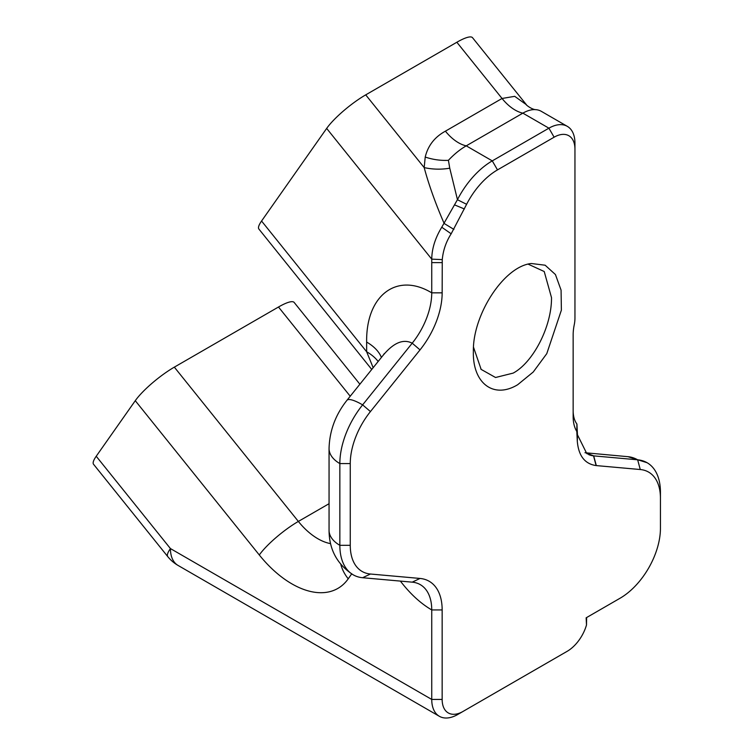 <?xml version="1.0" encoding="UTF-8"?>
<svg xmlns="http://www.w3.org/2000/svg" width="754" height="754" viewBox="0 0 754 754"><rect width="100%" height="100%" fill="white"/><g stroke="black" fill="none" stroke-linecap="round" stroke-linejoin="round"><path stroke-width="1.13" d="M466.613 204.296A57.078 32.95 -60 0 1 497.489 169.895L554.115 137.2A29.463 17.012 -60 0 1 574.953 149.226L574.953 143.213A36.823 21.263 120 0 0 567.319 126.352A36.823 21.263 120 0 0 548.912 128.18L492.277 160.875A64.439 37.21 120 0 0 457.424 199.716L441.759 227.218C435.237 237.934 431.891 248.575 431.74 259.14L431.74 292.844A55.24 31.894 -60 0 1 412.212 343.183L362.627 404.86A64.439 37.21 120 0 0 339.847 463.578L339.847 545.312A64.439 37.21 120 0 0 353.192 574.812A64.439 37.21 120 0 0 362.627 577.724L412.212 582.154A55.24 31.894 -60 0 1 420.28 584.642A55.24 31.894 -60 0 1 431.74 609.939L431.74 699.439A36.823 21.263 120 0 0 439.365 716.3A36.823 21.263 120 0 0 457.772 714.472L462.984 711.465A29.463 17.012 -60 0 1 442.155 699.439L442.155 609.939A62.601 36.145 120 0 0 420.025 578.45L370.44 574.02A57.078 32.95 -60 0 1 350.261 545.312L350.261 463.578A57.078 32.95 -60 0 1 370.44 411.571L420.025 349.894A62.601 36.145 120 0 0 442.155 292.844L442.268 259.612C443.126 250.356 446.095 241.751 451.165 233.797L466.613 204.296L457.424 199.716M574.953 149.226L574.953 318.179A29.463 17.012 -60 0 1 574.228 324.87A44.184 25.513 120 0 0 573.153 334.899L573.153 416.632A44.184 25.513 120 0 0 576.81 431.458L576.914 424.021A36.823 21.263 -60 0 1 573.153 410.619M576.81 431.458L577.3 441.269C578.554 455.84 584.831 463.946 596.131 465.576L640.259 469.525A57.078 32.95 -60 0 1 660.438 498.234L660.438 528.318A57.078 32.95 -60 0 1 620.08 598.224L586.141 617.818L586.621 617.545L586.499 624.972A29.463 17.012 -60 0 1 567.14 651.333L561.928 654.34A36.823 21.263 120 0 0 561.994 654.312M660.438 498.234L660.438 492.221A64.439 37.21 120 0 0 647.092 462.72A64.439 37.21 120 0 0 637.658 459.808L593.521 455.859L586.81 453.635L577.46 434.794L576.923 424.031M586.141 617.818L586.499 624.972M561.928 654.34L457.772 714.472M614.878 601.23L620.08 598.224L614.878 601.23A64.439 37.21 120 0 0 614.962 601.174M371.75 369.451L258.905 229.065A36.823 7.785 -38.8 0 1 261.563 221.026L326.661 128.416A36.823 7.785 -38.8 0 1 365.718 94.863L456.849 42.252A36.823 7.785 -38.8 0 1 472.532 37.7L526.396 104.712L514.709 96.333L502.051 98.472A36.823 21.263 -120 0 0 522.871 113.147L466.236 145.842A64.439 37.21 120 0 0 448.413 160.319L449.752 168.18A36.823 20.056 1.5 0 1 424.182 167.595L425.218 157.049C427.98 145.626 434.709 137.002 445.416 131.168L502.051 98.472L456.849 42.252M453.908 229.405L444.144 223.457C435.454 203.373 428.8 184.749 424.182 167.595L365.718 94.863M449.752 168.18L457.471 199.735M554.115 137.2L548.912 128.18L522.871 113.147A36.823 21.263 -60 0 1 536.122 109.679A36.823 21.263 -60 0 1 541.287 111.319L567.319 126.352M517.668 384.728L533.248 372.005L546.773 353.654L561.381 310.158L561.08 290.149L555.444 274.55L545.142 265.21L531.268 263.504C503.606 266.445 472.551 315.276 473.371 351.477C472.466 382.693 493.191 399.507 517.668 384.728M528.149 264.154L544.218 271.525L551.504 297.604C551.805 326.718 532.965 362.589 513.154 373.107L495.548 377.5L481.146 369.394L473.512 347.226M378.159 361.477A55.24 31.894 0 0 0 366.642 351.75L366.642 342.062A55.24 31.894 180 0 1 381.411 357.443M420.025 349.894L412.212 343.183C403.352 338.678 393.692 342.674 383.23 355.172L384.286 353.598M373.164 367.698L366.642 351.75L261.563 221.026M96.22 456.255L170.432 548.573A36.823 7.785 -38.8 0 0 167.765 556.612L93.562 464.294A36.823 7.785 -38.8 0 1 96.22 456.255L135.277 400.694A36.823 7.785 -38.8 0 1 174.334 367.141L278.49 307.01A36.823 7.785 -38.8 0 1 294.173 302.458L359.884 384.21M586.169 452.975L593.7 455.878A46.032 27.964 -59.3 0 1 588.761 454.653M448.413 160.319A36.823 21.244 10 0 1 425.218 157.049M497.489 169.895L492.277 160.875L466.236 145.842A36.823 21.263 60 0 1 445.416 131.168M577.291 441.118L577.451 434.672M464.379 208.962L454.69 204.937M326.661 128.416L431.74 259.14L442.268 259.612M451.165 233.797L441.759 227.218M442.155 699.439L431.74 699.439L170.432 548.573A36.823 21.263 -60 0 0 178.057 565.434L439.365 716.3M442.155 609.939L431.74 609.939C420.609 603.436 410.157 593.822 400.383 581.098M420.025 578.45L412.212 582.154M370.44 574.02L362.627 577.724M350.261 545.312L339.847 545.312A36.823 21.263 180 0 1 329.055 530.279L329.055 448.545C329.526 430.817 335.492 414.738 346.944 400.308L383.202 355.2M350.261 463.578L339.847 463.578A36.823 21.263 180 0 1 329.055 448.545M370.44 411.571L362.627 404.86A36.823 7.785 -141.2 0 0 346.944 400.308M442.155 292.844L431.74 292.844C396.943 271.789 365.916 295.248 366.642 342.062M442.155 262.609L431.74 262.609M584.963 452.73L627.912 456.679A36.823 29.038 -84.9 0 1 637.658 459.808L640.259 469.525M593.7 455.878L596.301 465.595M577.46 434.794L577.3 441.269M596.131 465.576L593.521 455.859M340.817 564.407A36.823 29.038 35.1 0 0 348.225 578.808A92.063 53.148 60 0 1 259.301 554.982L135.277 400.694M351.675 573.898L348.225 578.808M174.334 367.141L298.358 521.429A36.823 7.785 141.2 0 0 259.301 554.982M329.055 503.7L298.358 521.429A55.24 31.894 -120 0 0 330.563 543.625M350.224 396.236L278.49 307.01M481.156 369.385L480.779 368.913M419.742 584.341L420.27 584.661M536.113 109.698C531.353 109.66 524.85 103.779 526.415 104.759M167.765 556.612A36.823 36.823 0 0 0 178.057 565.434M627.912 456.679L647.092 462.72M353.192 574.812C337.208 564.444 329.159 549.6 329.055 530.279"/></g></svg>
